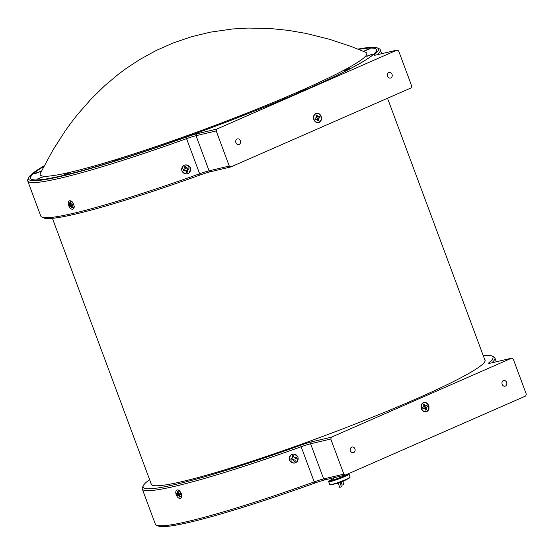 <?xml version="1.0" encoding="UTF-8"?>
<svg xmlns="http://www.w3.org/2000/svg" width="554" height="554" viewBox="0 0 554 554"><rect width="100%" height="100%" fill="white"/><g stroke="black" fill="none" stroke-linecap="round" stroke-linejoin="round"><path stroke-width="0.83" d="M40.387 173.263A174.226 14.723 -20.4 0 0 71.147 172.024A174.226 14.723 -20.4 0 0 263.122 106.617A174.226 14.723 -20.4 0 0 365.695 52.284L351.098 46.474L329.63 39.327L305.898 33.392L288.052 30.338L270.227 28.524L248.123 28.06L232.424 28.988L210.472 32.139L191.753 36.661L173.173 42.977L155.999 50.58L139.504 59.673L126.063 68.537L117.919 74.61L104.664 85.773L91.23 98.917L78.183 113.743C70.967 122.676 68.461 126.381 65.04 131.194L52.942 150.037L40.387 173.263M365.377 50.303L370.217 48.766L365.377 50.303M367.835 55.698L372.676 54.16L367.835 55.698M345.003 70.033L349.844 68.502L345.003 70.033M300.358 91.126L305.199 89.589L300.358 91.126M240.692 115.765L245.533 114.228L240.692 115.765M175.092 140.204L179.932 138.666L175.092 140.204M113.542 160.715L118.383 159.178L113.542 160.715M65.42 174.178L70.261 172.64L65.42 174.178M38.039 178.54L42.88 177.01L38.039 178.54M35.581 173.146L40.421 171.615L35.581 173.146M43.794 166.525A184.482 15.588 -20.4 0 0 30.588 178.305A184.482 15.588 -20.4 0 0 127.254 157.045A184.482 15.588 -20.4 0 0 304.935 90.046A184.482 15.588 -20.4 0 0 376.408 49.694A184.482 15.588 -20.4 0 0 358.708 49.41M343.757 484.667L342.178 485.069L343.757 484.667M337.926 478.718L336.853 479.058L337.926 478.718M341.451 486.779L339.761 487.409L341.451 486.772L339.754 482.209M44.168 165.812A186.65 15.768 -20.4 0 0 28.718 177.578A186.65 15.768 -20.4 0 0 186.026 137.177A15.914 1.343 159.6 0 1 196.628 133.853L216.794 129.089L397.052 50.061L376.879 54.825A15.914 1.343 159.6 0 1 374.144 55.158A15.914 1.343 159.6 0 1 374.4 54.59A186.65 15.768 -20.4 0 0 377.35 47.921A186.65 15.768 -20.4 0 0 357.967 49.112M27.7 180.916L40.767 216.053A188.097 15.893 -20.4 0 0 41.869 217.078A188.097 15.893 -20.4 0 0 199.461 173.845A14.466 1.226 159.6 0 1 209.093 170.819L229.266 166.055L216.198 130.924L196.026 135.688A14.466 1.226 -20.4 0 0 186.393 138.708A188.097 15.893 159.6 0 1 27.7 180.916A188.097 15.893 159.6 0 1 27.866 179.42L28.718 177.578M235.914 142.71A2.909 2.403 76.7 0 0 238.788 144.573A2.909 2.403 76.7 0 0 240.332 140.778A2.909 2.403 76.7 0 0 237.451 138.916A2.909 2.403 76.7 0 0 235.914 142.71M387.585 76.217A2.909 2.403 76.7 0 0 390.466 78.079A2.909 2.403 76.7 0 0 392.01 74.278A2.909 2.403 76.7 0 0 389.13 72.415A2.909 2.403 76.7 0 0 387.585 76.217M73.827 204.384L74.174 207.937L68.599 205.617L71.057 200.832L73.827 204.384M190.555 167.841C189.766 174.662 186.837 175.701 181.76 170.951C182.536 164.143 185.465 163.105 190.555 167.841M313.827 119.553A4.806 3.961 76.7 0 0 319.146 122.441A4.806 3.961 76.7 0 0 321.126 116.354A4.806 3.961 76.7 0 0 315.808 113.466A4.806 3.961 76.7 0 0 313.827 119.553M43.835 166.449A184.697 15.602 -20.4 0 0 30.387 178.381A184.697 15.602 -20.4 0 0 127.164 157.094A184.697 15.602 -20.4 0 0 305.053 90.018A184.697 15.602 -20.4 0 0 376.616 49.618A184.697 15.602 -20.4 0 0 358.632 49.375M377.35 47.921L379.199 48.759A188.097 15.893 159.6 0 1 380.3 49.784A188.097 15.893 159.6 0 1 377.073 54.784M229.266 166.055L230.866 166.927L411.123 87.899L411.719 86.064L398.651 50.933L397.052 50.061M230.866 166.927L210.7 171.692A15.914 1.343 -20.4 0 0 200.098 175.016A186.65 15.768 159.6 0 1 43.718 217.916L41.869 217.078M216.794 129.089L216.198 130.924M70.012 205.839L70.974 206.026L72.823 205.063L70.012 205.839A2.929 1.634 66.3 0 1 69.776 205.305A2.929 1.634 66.3 0 1 69.61 204.779M70.6 202.535L70.074 202.314A2.929 1.634 66.3 0 1 70.386 202.182M70.974 206.026L71.861 207.854A3.012 1.683 -113.7 0 0 72.526 207.695L72.013 205.783L72.996 205.202A3.012 1.683 -113.7 0 0 72.581 204.08L71.355 204.017L70.476 202.189A3.012 1.683 -113.7 0 0 70.254 202.189A3.012 1.683 -113.7 0 0 69.811 202.349L70.316 204.26L69.34 204.841A3.012 1.683 -113.7 0 0 69.513 205.409A3.012 1.683 -113.7 0 0 69.756 205.97M73.647 204.433A4.515 2.521 66.3 0 1 73.987 207.778A4.515 2.521 66.3 0 1 71.584 209.107A4.515 2.521 66.3 0 1 68.682 205.61A4.515 2.521 66.3 0 1 71.05 201.074A4.515 2.521 66.3 0 1 73.647 204.433M72.498 207.632A2.929 1.634 66.3 0 1 72.068 207.681L71.861 207.854M72.068 207.681L72.311 207.134M72.096 206.469L71.452 206.76M71.57 205.153L70.4 205.818M72.948 205.015L72.352 205.354M71.251 204.287L69.984 204.689M71.3 203.927L70.316 204.26M70.843 203.186L70.22 203.443M35.816 173.409L39.119 172.003L35.816 173.409M39.701 171.705L34.507 173.811L39.701 171.705M38.274 178.803L41.578 177.398L38.274 178.803M42.159 177.1L36.973 179.205L42.159 177.1M66.397 174.108L68.952 173.035L66.515 174.101M69.541 172.73L64.347 174.835L69.541 172.73M114.519 160.639L117.081 159.566L114.643 160.639M117.663 159.268L112.476 161.373L117.663 159.268M176.068 140.134L178.63 139.061L176.193 140.127M179.212 138.756L174.025 140.861L179.212 138.756M240.928 116.021L244.231 114.623L240.928 116.021M244.813 114.325L239.626 116.43L244.813 114.325M300.593 91.382L303.897 89.983L300.593 91.382M304.478 89.686L299.292 91.791L304.478 89.686M345.246 70.296L348.542 68.89L345.246 70.296M349.124 68.592L343.937 70.697L349.124 68.592M368.071 55.961L371.374 54.555L368.071 55.961M371.956 54.257L366.769 56.363L371.956 54.257M365.612 50.559L368.916 49.161L365.612 50.559M369.497 48.863L364.303 50.968L369.497 48.863M423.54 404.579L423.976 406.567L422.57 407.557A3.012 2.486 76.7 0 0 422.737 408.139A3.012 2.486 76.7 0 0 422.993 408.679L424.634 408.333L425.59 410.092A3.012 2.486 76.7 0 0 426.504 409.69L426.068 407.702L427.473 406.719A3.012 2.486 76.7 0 0 427.051 405.59L425.41 405.937L424.454 404.185A3.012 2.486 76.7 0 0 423.54 404.579A2.929 2.417 -103.3 0 1 424.302 404.295L423.893 405.556M425.41 405.937L424.032 406.449L426.164 405.985M426.85 405.68A2.929 2.417 -103.3 0 1 427.086 406.2A2.929 2.417 -103.3 0 1 427.245 406.754L424.579 407.917L426.504 409.69M428.45 405.632A4.515 3.726 -103.3 0 1 426.587 411.352A4.515 3.726 -103.3 0 1 421.594 408.637A4.515 3.726 -103.3 0 1 423.457 402.917A4.515 3.726 -103.3 0 1 428.45 405.632M426.296 409.669A2.929 2.417 -103.3 0 1 425.562 410.022M422.882 408.672L423.886 408.291M425.638 407.19L426.58 407.107M424.579 407.917L426.068 407.702M425.112 408.817L426.095 408.596M423.9 405.556L424.863 405.279M177.557 495.02L178.52 495.207L180.369 494.244L177.557 495.02A2.929 1.634 66.3 0 1 177.322 494.487A2.929 1.634 66.3 0 1 177.155 493.96M178.153 491.717L177.619 491.495A2.929 1.634 66.3 0 1 177.931 491.363M178.52 495.207L179.406 497.035A3.012 1.683 -113.7 0 0 180.071 496.876L179.558 494.964L180.542 494.383A3.012 1.683 -113.7 0 0 180.126 493.261L178.907 493.199L178.021 491.37A3.012 1.683 -113.7 0 0 177.799 491.37A3.012 1.683 -113.7 0 0 177.356 491.53L177.862 493.441L176.885 494.023A3.012 1.683 -113.7 0 0 177.058 494.597A3.012 1.683 -113.7 0 0 177.301 495.151M181.193 493.614A4.515 2.521 66.3 0 1 181.532 496.959A4.515 2.521 66.3 0 1 179.129 498.288A4.515 2.521 66.3 0 1 176.227 494.791A4.515 2.521 66.3 0 1 178.596 490.255A4.515 2.521 66.3 0 1 181.193 493.614M180.043 496.813A2.929 1.634 66.3 0 1 179.614 496.862L179.406 497.035M179.614 496.862L179.856 496.315M179.641 495.65L178.997 495.941M179.115 494.334L177.945 494.999M180.493 494.196L179.898 494.535M178.797 493.469L177.529 493.87M178.845 493.108L177.862 493.441M178.388 492.368L177.765 492.624M295.247 461.053A2.929 2.867 45.9 0 1 294.202 461.413L293.592 459.231L291.279 460.021A2.929 2.867 45.9 0 1 290.878 458.947L293.045 457.763L292.207 456.046A2.929 2.867 45.9 0 1 293.246 455.672M295.13 457.445L296.196 457.064A2.929 2.867 45.9 0 1 296.598 458.144L295.711 458.22L294.901 459.162L296.632 458.179A3.012 2.943 -134.1 0 0 296.217 457.057L294.243 457.389L293.225 455.637A3.012 2.943 -134.1 0 0 292.11 456.025L292.491 458.013L290.753 458.989A3.012 2.943 -134.1 0 0 291.175 460.111L293.149 459.778L294.16 461.537A3.012 2.943 -134.1 0 0 295.275 461.143L294.901 459.162M297.872 457.105A4.515 4.418 45.9 0 1 295.261 462.798A4.515 4.418 45.9 0 1 289.513 460.062A4.515 4.418 45.9 0 1 292.124 454.37A4.515 4.418 45.9 0 1 297.872 457.105M294.105 460.139L293.752 460.443M293.592 459.231L293.149 459.778M292.47 459.363L292.263 459.73M295.711 458.22L295.545 458.567M293.045 457.763L292.491 458.013M292.893 456.877L292.519 457.126M187.695 171.872A2.929 2.867 45.9 0 1 186.656 172.232L186.047 170.05L183.734 170.84A2.929 2.867 45.9 0 1 183.332 169.766L185.5 168.582L184.662 166.865A2.929 2.867 45.9 0 1 185.701 166.491M187.584 168.264L188.651 167.883A2.929 2.867 45.9 0 1 189.053 168.956L188.166 169.039L187.356 169.974L189.087 168.998A3.012 2.943 -134.1 0 0 188.672 167.876L186.698 168.208L185.68 166.456A3.012 2.943 -134.1 0 0 184.565 166.844L184.946 168.832L183.208 169.808A3.012 2.943 -134.1 0 0 183.63 170.93L185.604 170.597L186.615 172.356A3.012 2.943 -134.1 0 0 187.73 171.962L187.356 169.974M190.327 167.924A4.515 4.418 45.9 0 1 187.716 173.617A4.515 4.418 45.9 0 1 181.968 170.881A4.515 4.418 45.9 0 1 184.579 165.189A4.515 4.418 45.9 0 1 190.327 167.924M186.559 170.957L186.206 171.262M186.047 170.05L185.604 170.597M184.925 170.182L184.717 170.549M188.166 169.039L188 169.386M185.5 168.582L184.946 168.832M185.348 167.696L184.974 167.945M315.995 115.398L316.431 117.386L315.025 118.376A3.012 2.486 76.7 0 0 315.191 118.958A3.012 2.486 76.7 0 0 315.448 119.498L317.089 119.152L318.044 120.91A3.012 2.486 76.7 0 0 318.959 120.509L318.522 118.521L319.928 117.538A3.012 2.486 76.7 0 0 319.506 116.409L317.864 116.755L316.909 115.003A3.012 2.486 76.7 0 0 315.995 115.398A2.929 2.417 -103.3 0 1 316.756 115.114L316.348 116.375M317.864 116.755L316.486 117.268L318.619 116.804M319.305 116.499A2.929 2.417 -103.3 0 1 319.54 117.019A2.929 2.417 -103.3 0 1 319.7 117.573L317.033 118.736L318.959 120.509M320.904 116.451A4.515 3.726 -103.3 0 1 319.042 122.171A4.515 3.726 -103.3 0 1 314.049 119.456A4.515 3.726 -103.3 0 1 315.912 113.736A4.515 3.726 -103.3 0 1 320.904 116.451M318.751 120.488A2.929 2.417 -103.3 0 1 318.017 120.841M315.33 119.491L316.334 119.11M318.093 118.009L319.035 117.926M317.033 118.736L318.522 118.521M317.567 119.636L318.55 119.415M316.355 116.375L317.317 116.098M343.494 475.491L343.618 475.824A5.208 0.443 159.6 0 1 340.315 477.5A5.208 0.443 159.6 0 1 334.775 479.376A5.208 0.443 159.6 0 1 333.854 479.452L333.273 477.901M333.584 478.725A10.561 0.893 -20.4 0 0 328.841 481.239A10.561 0.893 -20.4 0 0 330.71 481.156A10.561 0.893 -20.4 0 0 342.33 477.202A10.561 0.893 -20.4 0 0 348.57 473.899A10.561 0.893 -20.4 0 0 348.071 473.878M348.57 473.899L348.944 474.065A10.851 0.914 159.6 0 1 349.006 474.127A10.851 0.914 159.6 0 1 342.123 477.624A10.851 0.914 159.6 0 1 330.593 481.523A10.851 0.914 159.6 0 1 328.667 481.689A10.851 0.914 159.6 0 1 328.674 481.606L328.841 481.239M333.619 478.836L333.051 479.148L333.688 479.009M331.576 480.782L333.757 479.902L331.576 480.782M342.233 477.015L344.415 476.135L342.233 477.015M336.853 479.106L338.362 478.497L336.853 479.106M345.537 475.297L347.178 474.639L345.537 475.297M330.461 480.63L332.109 479.965L330.461 480.63M328.667 481.689L329.769 484.667A10.851 0.914 -20.4 0 0 329.831 484.722A10.851 0.914 -20.4 0 0 331.701 484.494A10.851 0.914 -20.4 0 0 342.815 480.761A10.851 0.914 -20.4 0 0 350.1 477.188A10.851 0.914 -20.4 0 0 350.114 477.098L349.006 474.127M350.1 477.188L349.934 477.555A10.561 0.893 159.6 0 1 342.843 481.031A10.561 0.893 159.6 0 1 332.019 484.674A10.561 0.893 159.6 0 1 330.205 484.895L329.831 484.722M338.196 483.199A5.429 0.457 159.6 0 1 336.223 483.774A5.429 0.457 159.6 0 1 335.26 483.857L335.225 483.76M506.591 382.378A2.909 2.403 76.7 0 0 503.711 380.515A2.909 2.403 76.7 0 0 502.173 384.317A2.909 2.403 76.7 0 0 505.047 386.18A2.909 2.403 76.7 0 0 506.591 382.378M354.913 448.879A2.909 2.403 76.7 0 0 352.032 447.016A2.909 2.403 76.7 0 0 350.495 450.811A2.909 2.403 76.7 0 0 353.369 452.673A2.909 2.403 76.7 0 0 354.913 448.879M289.306 460.132C290.074 453.324 293.011 452.293 298.1 457.022C297.311 463.843 294.375 464.882 289.306 460.132M176.144 494.798L178.603 490.013L181.373 493.566L181.719 497.118L176.144 494.798M428.671 405.535A4.806 3.961 76.7 0 0 423.353 402.647A4.806 3.961 76.7 0 0 421.372 408.734A4.806 3.961 76.7 0 0 426.691 411.622A4.806 3.961 76.7 0 0 428.671 405.535M151.013 483.441A178.187 15.055 -20.4 0 0 151.069 484.21A178.187 15.055 -20.4 0 0 244.432 463.677A178.187 15.055 -20.4 0 0 416.054 398.963A178.187 15.055 -20.4 0 0 485.089 359.989A178.187 15.055 -20.4 0 0 484.632 359.366M149.615 479.681A186.65 15.768 -20.4 0 0 143.299 485.678A186.65 15.768 -20.4 0 0 300.607 445.277A15.914 1.343 159.6 0 1 311.209 441.954L331.375 437.189L330.78 439.024L343.847 474.155L345.447 475.027L525.704 395.999L526.3 394.164L513.233 359.034L511.633 358.161L491.46 362.925A15.914 1.343 159.6 0 1 488.725 363.258A15.914 1.343 159.6 0 1 488.981 362.69A186.65 15.768 -20.4 0 0 491.931 356.021L493.78 356.859A188.097 15.893 159.6 0 1 494.881 357.884A188.097 15.893 159.6 0 1 491.654 362.884M330.78 439.024L310.607 443.789A14.466 1.226 -20.4 0 0 300.974 446.808A188.097 15.893 159.6 0 1 142.281 489.016L155.349 524.153A188.097 15.893 -20.4 0 0 156.45 525.178A188.097 15.893 -20.4 0 0 314.042 481.945A14.466 1.226 159.6 0 1 323.674 478.919L343.847 474.155M142.281 489.016A188.097 15.893 159.6 0 1 142.447 487.52L143.299 485.678M511.633 358.161L331.375 437.189M491.931 356.021A186.65 15.768 -20.4 0 0 483.233 355.613M345.447 475.027L325.281 479.792A15.914 1.343 -20.4 0 0 314.679 483.116A186.65 15.768 159.6 0 1 158.305 526.016L156.45 525.178M345.391 479.979L345.426 480.076A5.429 0.457 159.6 0 1 339.907 482.61M200.098 175.016L186.026 137.177M196.628 133.853L196.026 135.688L209.093 170.819L210.7 171.692M375.474 55.116L374.4 54.59M314.679 483.116L300.607 445.277M311.209 441.954L310.607 443.789L323.674 478.919L325.281 479.792M488.981 362.69L490.055 363.216M376.408 49.694L376.672 50.407M30.588 178.305L30.851 179.011M342.774 481.495L343.868 484.431M341.098 482.167L342.171 485.062M338.051 482.818L339.761 487.402M380.3 49.784L381.748 53.676M74.291 206.566L73.987 207.778M72.145 201.67L71.05 201.074M181.837 495.747L181.532 496.959M179.69 490.851L178.596 490.255M52.422 218.331L151.533 484.833M496.329 361.776L494.881 357.884M387.516 98.245L485.145 360.765"/></g></svg>

